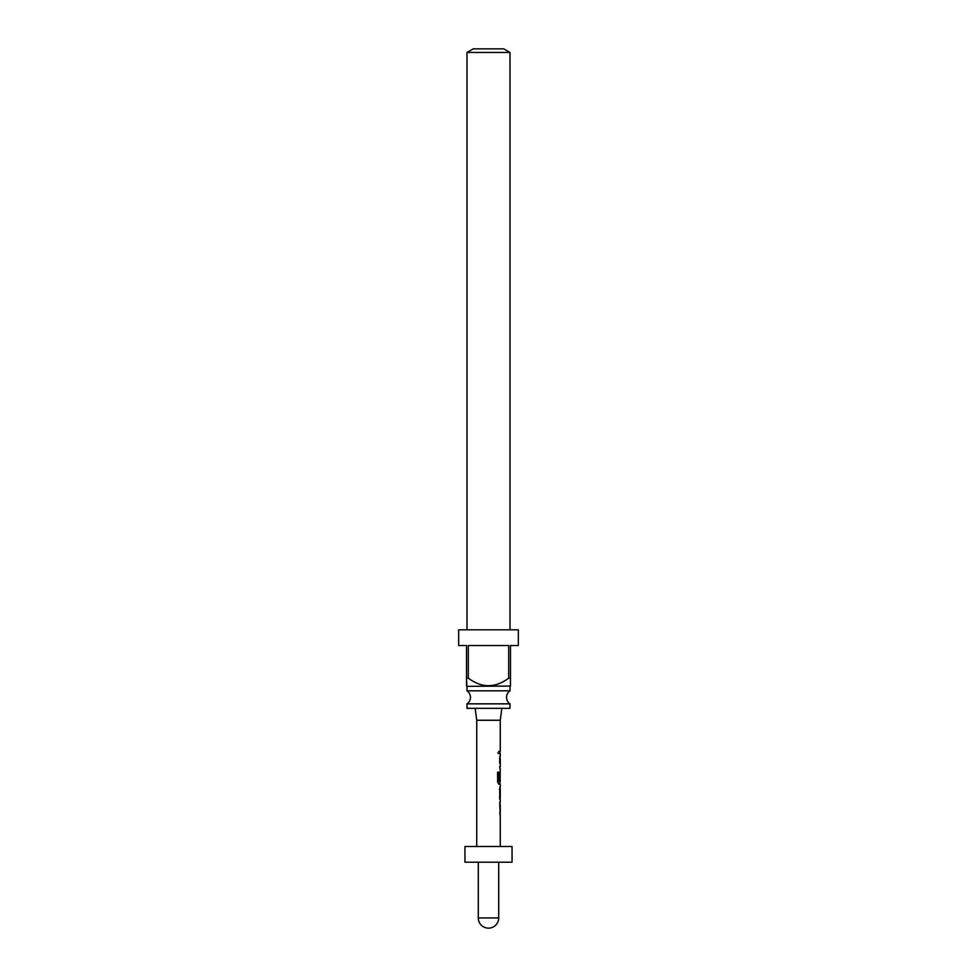 <?xml version="1.0" encoding="UTF-8"?>
<svg xmlns="http://www.w3.org/2000/svg" width="977" height="977" viewBox="0 0 977 977"><rect width="100%" height="100%" fill="white"/><g stroke="black" fill="none" stroke-linecap="round" stroke-linejoin="round"><path stroke-width="0.73" stroke-dasharray="4.88 3.66" d="M497.586 752.473L498.465 753.926L499.174 752.473L498.453 751.008L497.586 752.473M497.342 752.473L498.197 753.926L498.881 752.473L498.197 751.008L497.342 752.473M510.006 703.843L466.994 703.843M466.994 690.824L510.006 690.824M510.006 629.811L466.994 629.811L510.006 629.811M510.006 686.342L466.994 686.342L510.006 686.342M476.727 720.257L500.273 720.257M488.5 708.325L475.152 708.325L488.5 708.325M464.942 846.497L512.058 846.497M464.942 862.202L512.058 862.202M488.5 846.497L500.273 846.497L488.5 846.497M500.163 802.239L499.345 802.239L499.845 814.879L499.345 802.239L500.163 802.239L499.65 814.879M500.2 812.522L499.345 812.522L500.2 812.522L500.175 804.755L499.345 804.596L500.175 804.755M500.187 797.061L499.345 797.22L499.345 799.577L499.345 789.135L500.163 786.937L500.2 789.282M499.638 797.22L499.638 799.577M500.285 781.661L500.2 773.723M500.163 771.622L499.345 773.821L500.163 771.622L499.638 782.064L500.273 784.262M499.87 758.824L499.65 766.603M500.175 758.824L499.345 758.665M499.638 751.289L499.638 753.646M466.994 708.325L510.006 708.325M466.835 686.342L510.165 686.342M458.665 629.811L518.335 629.811M518.335 645.516L510.482 645.516L510.482 678.172L508.675 678.172L508.675 645.516L468.325 645.516L468.325 678.172L466.517 678.172L466.517 645.516L458.665 645.516M466.994 52.477L510.006 52.477M503.729 48.85L473.271 48.85M508.675 678.172C495.254 688.174 481.808 688.174 468.325 678.172M468.325 645.516L508.675 645.516L468.325 645.516M499.65 756.308L499.638 758.518M499.345 758.518L499.345 766.762L500.163 768.948M500.187 780.574L499.345 780.574L499.345 773.821L499.845 784.262L498.588 784.262L497.378 782.064L497.378 772.172L498.942 772.172M499.968 781.661L500.175 773.882M499.638 786.937L499.638 789.282M498.71 917.94L478.29 917.94"/><path stroke-width="1.47" d="M466.994 703.843L510.006 703.843A7.853 7.853 0 0 1 510.006 690.824L466.994 690.824A7.853 7.853 0 0 1 466.994 703.843L466.994 708.325L510.006 708.325L510.006 703.843M466.994 52.477L473.271 48.85L503.729 48.85L510.006 52.477L466.994 52.477L466.994 629.811M510.482 686.025L466.835 686.342L466.517 678.172L468.325 678.172C481.82 688.162 495.266 688.162 508.675 678.172L510.482 678.172L510.482 686.025L510.482 645.516L518.335 645.516L518.335 629.811L458.665 629.811L458.665 645.516L466.517 645.516L466.517 686.025M510.006 52.477L510.006 629.811M468.325 678.172L468.325 645.516L508.675 645.516L508.675 678.172M466.994 686.342L466.994 690.824M510.006 686.342L510.006 690.824M500.273 751.289L500.273 720.257L476.727 720.257L475.152 708.325M488.5 846.497L464.942 846.497L464.942 862.202L512.058 862.202L512.058 846.497L488.5 846.497M499.65 804.596L499.968 802.544M499.968 814.574L500.2 812.522M500.163 799.577L500.163 786.937M499.345 789.282L500.2 789.282L499.638 797.22M499.968 783.957L498.868 784.262L497.623 782.064L497.623 772.172L498.942 772.172L498.942 781.49L500.2 781.649M499.968 784.262L499.968 771.94M500.187 780.574L500.163 771.622M499.65 758.665L499.968 756.625M499.968 768.643L499.65 766.603M499.65 751.289L499.638 753.646M498.942 772.172L498.942 781.49M498.661 781.49L499.882 781.649M499.894 789.282L500.187 797.061M478.29 862.202L478.29 917.94L498.71 917.94L498.71 862.202M476.727 720.257L476.727 846.497M500.273 753.646L500.273 756.32M500.273 758.726L500.273 766.603M500.273 768.948L500.273 771.622M500.273 784.262L500.273 786.937M500.273 789.282L500.273 797.159M500.273 799.577L500.273 802.239M500.273 804.657L500.273 812.522M500.273 814.879L500.273 846.497M500.273 720.257L501.848 708.325M478.29 917.94A10.21 10.21 0 0 0 488.5 928.15A10.21 10.21 0 0 0 498.71 917.94M499.968 751.289L499.968 753.646M499.968 756.32L499.968 758.653M499.968 766.603L499.968 768.948M499.968 787.254L499.968 789.282M499.968 797.159L499.968 799.259M499.968 802.239L499.968 804.584M499.968 812.522L499.968 814.879"/></g></svg>
